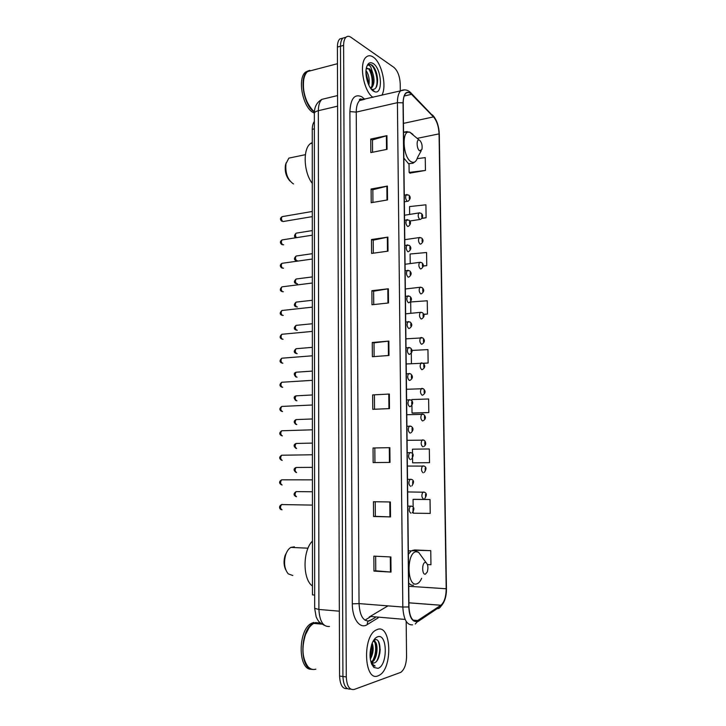 <?xml version="1.0" encoding="UTF-8"?>
<svg xmlns="http://www.w3.org/2000/svg" width="726" height="726" viewBox="0 0 726 726"><rect width="100%" height="100%" fill="white"/><g stroke="black" fill="none" stroke-linecap="round" stroke-linejoin="round"><path stroke-width="1.09" d="M364.924 620.176L369.97 617.109M314.667 595.048L312.452 594.884L312.262 129.328C312.289 125.897 312.988 123.293 314.358 121.514M400.298 90.904L400.226 83.789C399.79 76.221 397.685 70.74 393.909 67.373L350.876 37.253C349.015 35.991 347.391 35.991 345.984 37.244L339.786 38.968C338.216 40.529 337.418 43.233 337.39 47.072L339.568 676.069C340.077 685.017 342.654 689.201 347.318 688.638M339.786 38.968L345.984 37.244C344.433 38.805 343.643 41.518 343.616 45.375L346.284 676.913L342.917 676.487C343.425 685.462 346.003 689.655 350.658 689.074C346.003 689.655 343.425 685.462 342.917 676.487L340.494 46.228L342.917 676.487L339.568 676.069M342.881 38.106C341.32 39.667 340.521 42.38 340.494 46.228C340.521 42.38 341.32 39.667 342.881 38.106M378.046 675.842L379.281 675.262C392.92 668.328 391.341 624.478 377.683 629.333L375.859 630.132C362.129 637.029 364.252 682.141 378.046 675.842L379.281 675.262C392.92 668.328 391.341 624.478 377.683 629.333L375.859 630.132C362.129 637.029 364.252 682.141 378.046 675.842M381.812 95.269C387.139 86.576 381.785 62.436 373.209 57.064C370.559 55.285 368.209 55.294 366.149 57.1C358.608 62.881 363.526 91.512 372.983 97.348C363.526 91.512 358.608 62.881 366.149 57.1C368.209 55.294 370.559 55.285 373.209 57.064C381.785 62.436 387.139 86.576 381.812 95.269M416.733 621.157C412.159 621.465 409.573 616.71 408.974 606.882L403.22 102.947C403.229 98.391 404.083 95.224 405.789 93.445C407.477 91.939 409.373 92.229 411.488 94.316L433.513 116.895C436.861 120.87 438.713 126.533 439.067 133.874L446.2 588.75C446.082 596.781 444.321 602.271 440.909 605.23L416.733 621.157M416.742 621.556L440.9 605.629C444.421 602.625 446.245 596.99 446.372 588.713L439.23 133.974C438.867 126.451 436.97 120.652 433.54 116.577L411.515 93.981C406.442 90.078 403.62 93.028 403.039 102.829L408.783 606.936C409.391 617.009 412.05 621.883 416.742 621.556M372.556 152.26L372.465 139.936L386.931 135.644L370.741 139.047L370.841 152.605L387.058 149.338L386.931 135.644M372.465 140L370.741 139.047M372.937 202.418L372.846 189.749L387.403 186.074L371.113 188.987L371.213 202.717L387.53 199.931L387.403 186.074M372.846 189.795L371.113 188.987M373.327 253.183L373.228 240.161L387.884 237.112L371.494 239.535L371.594 253.428L388.011 251.142L387.884 237.112M373.228 240.197L371.494 239.535M373.727 304.566L373.618 291.18L388.365 288.776L371.875 290.699L371.975 304.757L388.501 302.978L388.365 288.776M373.618 291.217L371.875 290.699M390.887 556.96L373.845 556.134L373.963 571.099L391.033 572.079L390.887 556.96M375.651 556.225L375.759 570.799L391.033 572.079M375.759 570.772L373.963 571.099M390.37 501.975L373.445 501.72L373.554 516.495L390.515 516.903L390.37 501.975M375.233 501.748L375.342 516.349L390.515 516.903M375.342 516.34L373.554 516.495M373.046 447.987L389.862 447.67L373.046 447.987L373.155 462.571L389.998 462.417L389.862 447.67M372.647 394.908L389.354 394.046L372.647 394.908L372.756 409.319L389.49 408.611L389.354 394.046M374.117 356.584L374.017 342.826L388.864 341.093L372.256 342.481L372.365 356.72L388.991 355.468L388.864 341.093M374.017 342.853L372.256 342.481M346.284 676.913C346.819 686.088 349.469 690.263 354.206 689.446L400.806 672.34C404.436 669.563 406.351 664.236 406.56 656.368L406.179 621.402M423.231 266.07L426.77 265.625L426.579 252.512L410.108 254L410.226 263.529M421.96 218.399L426.098 217.755L425.917 204.796L409.546 206.583L409.636 214.415M409.927 173.124L425.436 170.429L425.255 157.615L417.178 158.64M412.84 413.158L428.821 412.559L428.63 398.991L411.86 399.545L411.878 400.843M413.439 462.834L429.52 462.689L429.329 448.958L412.459 449.176L412.513 453.686M413.884 499.307L430.037 499.515L413.058 499.397L413.158 507.184M413.212 511.866L413.23 513.2L430.228 513.4L430.037 499.515M427.451 564.601L430.945 564.719L430.754 550.662L414.501 549.954M423.712 314.403L427.442 314.04L427.26 300.782L410.689 301.962L410.825 313.215M423.249 363.354L428.131 363.018L427.941 349.605L411.923 350.44M374.416 395.107L374.525 409.246M374.825 448.033L374.934 462.562M411.306 353.19L411.424 363.481M428.131 363.018L423.086 363.254M411.932 405.426L412.023 413.021L412.994 413.185M428.821 412.559L412.023 413.021M412.568 458.315L412.622 462.816L413.602 462.834M429.52 462.689L412.622 462.816M413.058 499.397L414.038 499.307M413.856 550.163L414.655 549.963M430.754 550.662L414.437 550.226M427.442 314.04L423.675 314.285M426.77 265.625L423.24 265.925M426.098 217.755L422.115 218.163M409.028 164.003L409.128 172.425L410.09 173.26M425.436 170.429L409.128 172.425M315.828 622.618L313.795 623.407C310.383 625.331 307.606 629.115 305.464 634.76C301.49 647.864 302.288 658.464 307.878 666.55C310.256 669.172 312.924 670.044 315.864 669.172M315.638 622.826L313.995 623.425M309.104 627.745L305.374 634.851C302.107 644.788 302.061 653.908 305.238 662.212M319.885 622.99L315.447 622.581L313.414 623.371C299.829 629.26 299.13 669.49 312.725 669.436M313.768 622.427L311.726 623.217C297.733 629.288 297.615 670.688 311.699 669.254M372.211 643.073C373.926 648.264 373.291 653.663 370.314 659.272M371.694 644.407C372.647 648.799 372.129 653.246 370.124 657.756M373.264 640.958C378.736 640.014 378.364 659.371 371.585 662.384L373.881 663.029L372.638 663.147M373.228 641.013C377.783 642.456 376.839 658.836 370.922 662.076M377.983 668.347C387.884 665.597 387.584 633.181 377.738 636.756C375.533 637.464 373.654 639.67 372.093 643.354C368.853 653.681 369.461 661.713 373.926 667.457L377.983 668.347M373.881 663.029C381.822 661.386 381.867 637.292 374.997 639.778M371.576 663.936L372.61 665.125L375.151 666.087L371.349 663.373M375.151 666.087L374.625 666.069M372.765 665.388L371.939 664.735M378.346 641.448C380.506 647.383 380.025 653.854 376.885 660.841M375.033 642.991C376.304 648.617 375.66 654.262 373.11 659.925M371.521 644.924L370.088 657.266M380.206 649.207L379.807 653.518M374.271 640.051L375.097 641.711M376.168 649.579L375.923 652.266M287.079 551.551L284.982 555.78C283.485 561.125 283.775 565.872 285.863 570.019M294.375 546.805L290.854 547.413C288.612 548.729 286.879 551.225 285.663 554.891C283.63 562.804 284.474 569.111 288.204 573.821L292.805 575.537M425.2 562.432C421.742 562.75 421.906 575.155 425.363 574.175L427.233 572.07C428.431 567.796 428.041 564.637 426.071 562.596L425.2 562.432M312.425 541.097C302.606 550.58 302.56 579.339 312.443 586.027M286.198 162.715L285.436 165.138C284.656 171.545 286.162 176.835 289.964 181.01M292.651 157.333L288.857 158.123L285.98 163.659C285.127 173.024 287.578 179.758 293.322 183.859L293.522 183.941M419.574 140.227L419.138 140.036C416.116 139.02 416.679 149.374 419.719 150.863L421.951 149.356C422.532 145.409 421.742 142.369 419.574 140.227M312.271 142.487L310.41 143.612C302.651 149.129 303.74 172.579 312.28 183.388M312.661 70.213L307.57 71.547C305.764 73.126 304.512 75.667 303.813 79.161C301.471 89.897 307.134 106.967 314.422 111.595M311.989 70.386L307.897 71.457M304.448 76.675L303.749 79.343C302.415 91.503 305.347 101.74 312.552 110.043M309.784 70.313L307.216 71.638C298.849 77.646 304.003 106.168 314.403 111.895M310.719 70.721L309.612 70.585M308.831 70.622L305.628 72.056C296.97 78.245 302.787 107.856 313.487 112.675L314.349 113.093M366.013 70.558C368.781 74.488 369.734 79.379 368.872 85.251M365.958 72.591L368.064 80.831L368.037 83.29M374.779 91.775C383.174 94.879 381.749 68.689 373.255 63.561C370.024 61.646 367.755 63.035 366.43 67.727C364.479 75.087 368.509 88.372 373.473 91.167L374.779 91.775L371.884 89.362C375.678 89.924 377.584 86.684 377.593 79.642C377.175 73.771 375.614 69.197 372.919 65.921L372.084 65.177C370.478 64.124 369.044 64.133 367.801 65.222L367.692 65.331C368.617 64.814 369.643 65.367 370.768 66.992L372.783 73.126L369.507 68.743L366.222 68.798M372.783 73.126C374.752 79.706 374.326 84.688 371.494 88.073L370.786 88.499M367.084 68.262L369.325 69.351C371.322 71.747 372.483 75.232 372.819 79.815C372.901 83.753 372.148 86.539 370.532 88.164M369.008 64.514C373.845 62.926 379.607 80.141 375.805 87.973M368.699 68.788C371.639 73.78 372.719 79.488 371.957 85.931M366.04 74.424L367.492 81.766M375.16 69.433L377.611 80.477M370.768 71.493L372.819 79.815M366.122 72.927L368.091 81.748M314.358 128.865L312.262 129.328M326.473 98.246L321.945 99.344C319.612 101.531 318.405 105.324 318.342 110.706L318.905 609.459C319.603 621.247 323.124 626.928 329.468 626.502M339.341 611.183L318.905 609.459L314.676 608.361M337.39 47.072L343.616 45.375M324.468 625.376C317.652 621.637 319.05 621.311 317.725 619.968L316.182 616.937L314.676 608.415L314.349 113.32C314.485 112.212 315.819 111.341 318.342 110.706L337.599 106.168M337.563 95.56L321.945 99.344C316.89 102.175 314.358 106.84 314.349 113.32L314.349 113.438M360.468 98.845L361.72 100.007M360.668 100.252L360.686 99.035M378.201 617.826L367.247 624.587C360.051 629.524 352.201 618.951 352.328 603.851L349.896 111.595L356.239 112.103L359.043 603.596C359.769 615.566 363.145 621.365 369.189 620.984L375.242 617.572M349.896 111.595C350.613 98.573 354.56 93.618 361.73 96.739L364.788 99.281M364.035 99.462L359.688 100.487C357.428 102.693 356.275 106.568 356.239 112.103L397.421 102.665C397.431 96.994 398.51 93.046 400.652 90.823L404.818 89.861M415.254 624.015L418.058 620.93M440.546 606.745C444.593 602.489 446.554 596.445 446.445 588.623L446.372 588.713M439.23 133.974L439.303 134.274C438.976 126.46 436.952 120.289 433.222 115.761L432.333 114.844M433.54 116.577L410.172 92.157M417.895 621.592L437.161 608.669C439.166 608.697 440.41 607.68 440.9 605.629M411.515 93.981L411.197 93.146C408.057 89.815 404.545 89.035 400.652 90.823L359.66 100.188C358.871 99.271 359.833 98.954 362.555 99.217M403.039 102.829L397.421 102.665L402.821 607.036L408.783 606.936M412.595 624.841C406.832 625.267 403.574 619.332 402.821 607.036L359.043 603.596L352.328 603.851M367.247 624.587C367.211 621.755 368.427 620.303 370.895 620.24M363.799 99.398L363.753 98.309M439.067 133.874L417.141 138.367M433.513 116.895L403.456 123.384M411.488 94.316L404.228 96.004M369.162 617.046L387.965 605.874M418.022 620.539L413.03 620.113M405.144 619.432L370.532 616.456M440.863 605.257L408.929 602.843M446.2 588.75L408.738 586.29M388.31 341.147L388.437 355.513M388.8 394.082L388.936 408.629M389.299 447.688L389.435 462.417M389.808 501.965L389.944 516.885M390.316 556.933L390.461 572.043M387.82 288.857L387.947 303.041M387.339 237.211L387.466 251.214M386.858 186.183L386.985 200.022M386.386 135.78L386.513 149.447M422.096 557.114L418.548 552.232L416.134 551.751C406.442 552.368 406.823 586.853 416.533 583.94C418.548 583.432 420.245 581.544 421.643 578.286M416.207 551.016L413.139 550.199L411.143 551.043L408.375 554.265M408.693 582.86C410.181 584.757 411.805 585.528 413.566 585.174M412.903 134.364L409.754 132.159C401.278 129.164 402.794 157.959 411.343 161.844C414.147 163.159 416.207 161.753 417.514 157.606L421.216 150.727M407.222 131.542L403.556 132.223M403.856 158.123L408.52 163.677L412.958 163.25L415.081 161.726M376.531 86.666L376.585 85.441M282.187 504.416L281.588 504.561C280.027 506.848 280.182 508.59 282.033 509.788M410.943 513.218C408.883 511.603 408.684 509.235 410.353 506.122L411.479 506.131M413.04 510.832L413.012 508.4L413.04 510.832M282.659 479.822L281.624 479.822C280.118 482.064 280.272 483.797 282.115 485.013M410.635 486.338C408.584 484.687 408.375 482.345 409.999 479.296L411.116 479.287M412.713 483.933L412.686 481.51L412.713 483.933M282.686 455.211L281.661 455.22C280.2 457.425 280.372 459.141 282.187 460.384M410.317 459.631C408.293 457.943 408.076 455.61 409.645 452.634L410.753 452.607M412.395 457.199L412.368 454.794L412.395 457.199M282.713 430.727L281.706 430.763C280.281 432.923 280.472 434.629 282.26 435.89L282.396 435.89M410.254 433.059L410.009 433.086C408.012 431.362 407.767 429.048 409.292 426.135L410.381 426.089M412.078 430.636L412.05 428.24L412.078 430.636M282.732 406.388L281.742 406.442C280.372 408.556 280.572 410.254 282.341 411.533L282.559 411.524M410.126 406.633L409.691 406.696C407.722 404.945 407.467 402.64 408.938 399.79L410.018 399.736M411.76 404.228L411.733 401.859L411.76 404.228M282.759 382.194L281.788 382.248C280.454 384.326 280.663 386.014 282.414 387.321L282.732 387.303M409.981 380.342L409.382 380.469C407.44 378.691 407.168 376.395 408.593 373.609L409.655 373.536M411.442 377.992L411.415 375.632L411.442 377.992M282.777 358.127L281.824 358.199C280.535 360.232 280.762 361.92 282.487 363.236L282.895 363.209M406.015 347.754L410.362 347.845C412.84 350.095 412.658 352.219 409.809 354.206L409.083 354.415C407.15 352.591 406.878 350.313 408.257 347.582L409.292 347.5M411.134 351.91L411.107 349.56L411.134 351.91M282.795 334.187L281.87 334.278C280.626 336.283 280.853 337.953 282.559 339.296L283.058 339.251M405.716 321.917L410.099 321.999C412.495 324.15 412.314 326.255 409.546 328.315L408.774 328.506C406.869 326.655 406.587 324.386 407.912 321.709L408.929 321.618M410.825 325.983L410.789 323.651L410.825 325.983M282.813 310.392L281.915 310.492C280.708 312.452 280.953 314.122 282.641 315.483L283.213 315.42M405.426 296.235L409.836 296.308C412.159 298.404 411.969 300.491 409.273 302.57L408.475 302.76C406.587 300.873 406.288 298.622 407.576 295.999L408.575 295.89M410.508 300.219L410.48 297.905L410.508 300.219M282.831 286.725L281.96 286.834C280.79 288.767 281.044 290.418 282.713 291.798L283.367 291.725M405.135 270.698L409.573 270.771C411.833 272.776 411.642 274.855 409.001 276.996L408.175 277.169C406.315 275.254 406.006 273.003 407.25 270.435L408.212 270.317M410.208 274.61L410.181 272.304L410.208 274.61M282.859 263.193L282.006 263.311C280.871 265.208 281.134 266.85 282.786 268.257L283.512 268.157M404.845 245.315L409.31 245.388C411.497 247.339 411.306 249.399 408.738 251.568L407.876 251.731C406.034 249.78 405.716 247.548 406.923 245.025L407.858 244.898M409.9 249.154L409.872 246.867L409.9 249.154M282.877 239.789L282.051 239.916C280.953 241.776 281.225 243.419 282.859 244.844L283.657 244.716M407.495 219.624L406.596 219.769C405.426 222.238 405.752 224.461 407.576 226.439L408.466 226.294C410.98 224.089 411.17 222.047 409.037 220.15L404.554 220.087M409.591 223.853L409.564 221.575L409.591 223.853M282.895 216.511L282.096 216.647C281.044 218.481 281.316 220.114 282.931 221.557L312.298 216.629M404.273 194.995L408.765 195.067C410.834 196.9 410.644 198.933 408.193 201.184L407.277 201.311C405.48 199.296 405.144 197.082 406.27 194.659L407.15 194.514M409.292 198.706L409.264 196.437L409.292 198.706M297.079 491.629L296.108 491.62C294.629 493.825 294.774 495.531 296.553 496.729M423.503 498.989C421.534 497.374 421.343 495.068 422.922 492.074L423.966 492.074M425.527 494.279L425.554 496.648L425.527 494.279M297.07 467.462L296.108 467.471C294.674 469.64 294.829 471.328 296.589 472.553M423.158 472.817C421.207 471.165 420.998 468.878 422.532 465.947L423.567 465.929M425.173 468.098L425.209 470.448L425.173 468.098M297.052 443.441L296.108 443.459C294.711 445.582 294.883 447.27 296.616 448.505M422.959 446.789L422.813 446.789C420.889 445.111 420.672 442.833 422.151 439.965L423.176 439.938M424.819 442.07L424.855 444.412L424.819 442.07M297.043 419.546L296.108 419.583C294.756 421.67 294.938 423.34 296.653 424.592L296.816 424.592M422.777 420.889L422.468 420.926C420.572 419.211 420.336 416.951 421.779 414.147L422.786 414.101M424.474 416.198L424.51 418.53L424.474 416.198M297.025 395.779L296.108 395.833C294.801 397.875 294.992 399.536 296.689 400.816L296.943 400.806M422.586 395.135L422.133 395.216C420.245 393.474 420.009 391.223 421.398 388.474L422.396 388.419M424.129 390.488L424.156 392.802L424.129 390.488M297.007 372.148L296.108 372.211C294.847 374.217 295.046 375.877 296.725 377.166L297.061 377.148M422.396 369.525L421.797 369.661C419.937 367.882 419.673 365.65 421.026 362.955L422.006 362.891M423.784 364.924L423.812 367.229L423.784 364.924M296.988 348.643L296.117 348.716C294.883 350.694 295.101 352.337 296.752 353.653L297.17 353.616M405.916 338.833L422.732 337.871C425.109 340.067 424.91 342.137 422.16 344.079L421.461 344.26C419.619 342.454 419.347 340.231 420.663 337.59L421.615 337.508M423.44 339.523L423.476 341.81L423.44 339.523M296.979 325.275L296.117 325.357C294.928 327.299 295.155 328.932 296.789 330.266L297.288 330.212M405.625 313.832L420.29 312.371L422.441 312.679C424.737 314.803 424.538 316.854 421.851 318.832L421.125 319.004C419.301 317.171 419.029 314.957 420.29 312.371L421.234 312.271M423.104 314.267L423.131 316.536L423.104 314.267M296.961 302.025L296.126 302.116C294.974 304.022 295.201 305.655 296.825 307.007L297.397 306.944M405.344 288.966L419.927 287.296L422.151 287.623C424.374 289.674 424.175 291.716 421.552 293.74L420.79 293.903C418.993 292.034 418.702 289.828 419.927 287.296L420.844 287.187M422.768 289.157L422.795 291.416L422.768 289.157M296.943 278.902L296.126 279.011C295.01 280.88 295.255 282.496 296.852 283.875L297.506 283.793M405.063 264.255L419.574 262.367L421.851 262.721C424.011 264.709 423.812 266.732 421.252 268.792L420.463 268.947C418.684 267.05 418.385 264.854 419.574 262.367L420.463 262.258M422.432 264.2L422.459 266.442L422.432 264.2M296.925 255.906L296.135 256.024C295.055 257.857 295.31 259.472 296.889 260.861L297.606 260.761M404.781 239.671L419.22 237.584L421.552 237.965C423.657 239.889 423.458 241.894 420.953 244L420.136 244.136C418.376 242.212 418.067 240.025 419.22 237.584L420.082 237.466M422.096 239.389L422.124 241.622L422.096 239.389M296.907 233.037L296.144 233.155C295.183 234.498 295.282 235.995 296.426 237.665M404.5 215.241L418.866 212.945L421.252 213.353C423.303 215.214 423.104 217.21 420.653 219.352L419.81 219.479C418.067 217.519 417.749 215.341 418.866 212.945L419.71 212.818M421.761 214.724L421.788 216.938L421.761 214.724M446.445 588.605L439.303 134.274M440.909 605.23L408.929 602.807M313.795 623.407L321.936 624.169M311.726 623.217L313.414 623.371M371.068 662.384L372.166 664.344M372.61 665.125L373.926 667.457M284.982 555.78L285.663 554.891M290.854 547.413L308.024 548.194M408.33 550.916L414.864 550.698L418.548 552.232L426.071 562.596M285.436 165.138L285.98 163.659M288.857 158.123L305.401 154.665M419.138 140.036L409.754 132.159L403.556 132.268M310.41 143.612L312.271 143.213M307.57 71.547L337.445 63.706M305.628 72.056L307.216 71.638M370.623 88.282L371.494 88.073M368.091 81.648L368.064 80.831M412.259 512.728C414.519 509.407 414.392 507.238 411.878 506.24L407.821 506.086M281.37 509.616C280.526 509.87 277.65 506.812 281.588 504.561L312.416 505.096M411.86 485.894C414.147 482.527 414.074 480.376 411.633 479.432L407.513 479.296M281.389 484.823C278.92 483.153 279.002 481.483 281.624 479.822L312.398 479.859M411.451 459.231C413.784 455.81 413.766 453.668 411.388 452.797L407.213 452.67M281.416 460.175C279.029 458.569 279.111 456.917 281.661 455.22L312.389 454.766M411.043 432.732C413.639 430.191 413.666 428.05 411.134 426.316L406.914 426.207M281.434 435.664C279.138 434.202 279.229 432.569 281.706 430.763L312.38 429.81M410.635 406.406C413.285 403.828 413.366 401.696 410.88 399.999L406.614 399.899M281.47 411.288C279.256 409.954 279.347 408.339 281.742 406.442L312.371 404.999M410.217 380.233C412.985 378.246 413.13 376.113 410.626 373.845L406.315 373.754M281.497 387.058C279.374 385.833 279.465 384.226 281.788 382.248L312.361 380.333M281.534 362.964C279.483 361.866 279.583 360.277 281.824 358.199L312.352 355.794M281.57 339.006C279.574 337.835 279.673 336.265 281.87 334.278L312.343 331.401M281.606 315.184C279.682 314.077 279.791 312.507 281.915 310.492L312.334 307.143M281.643 291.498C279.791 290.445 279.9 288.894 281.96 286.834L312.325 283.022M281.688 267.939C279.764 266.242 279.864 264.7 282.006 263.311L312.316 259.037M281.733 244.517C279.864 242.847 279.973 241.313 282.051 239.916L312.307 235.188M404.355 201.828L407.322 201.329M281.779 221.221C279.955 219.633 280.055 218.109 282.096 216.647L312.298 211.466M312.407 491.765L296.108 491.62C293.504 493.462 293.422 495.114 295.863 496.548M407.658 491.947L424.447 492.21C426.852 493.19 426.952 495.304 424.755 498.535M312.398 467.363L296.108 467.471C293.513 468.579 293.431 470.203 295.845 472.354M407.368 466.056L424.165 466.101C426.507 467.018 426.561 469.114 424.32 472.399M312.389 443.096L296.108 443.459C293.576 444.548 293.485 446.163 295.827 448.287M407.068 440.31L423.884 440.147C425.4 440.891 427.07 444.657 423.884 446.426M312.38 418.966L296.108 419.583C293.721 420.799 293.622 422.396 295.818 424.365M406.778 414.718L423.603 414.355C426.062 416.706 426.017 418.793 423.449 420.617M312.371 394.962L296.108 395.833C293.649 396.523 293.549 398.102 295.8 400.57M406.487 389.281L423.312 388.709C425.754 390.987 425.645 393.075 423.004 394.953M312.361 371.095L296.108 372.211C293.794 372.973 293.685 374.534 295.8 376.903M406.197 363.98L423.031 363.218C425.436 365.468 425.282 367.547 422.559 369.452M312.352 347.355L296.117 348.716C293.749 350.749 293.64 352.301 295.791 353.38M312.343 323.751L296.117 325.357C293.821 327.417 293.712 328.951 295.791 329.976M312.334 300.265L296.126 302.116C293.894 304.158 293.785 305.682 295.781 306.708M312.325 276.915L296.126 279.011C293.966 281.098 293.849 282.614 295.781 283.567M312.307 253.683L296.135 256.024C294.039 258.157 293.921 259.663 295.791 260.543M312.298 230.587L296.144 233.155C294.103 235.297 293.985 236.794 295.791 237.656M409.827 221.031L419.819 219.479"/></g></svg>

